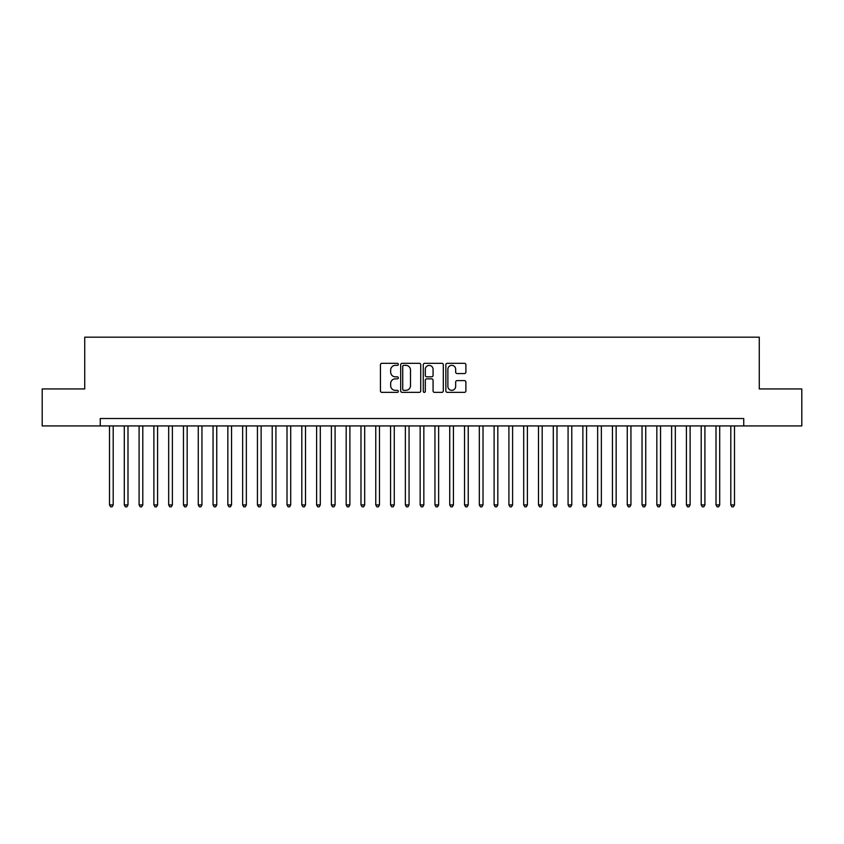 <?xml version="1.0" encoding="UTF-8"?>
<svg xmlns="http://www.w3.org/2000/svg" width="844" height="844" viewBox="0 0 844 844"><rect width="100%" height="100%" fill="white"/><g stroke="black" fill="none" stroke-linecap="round" stroke-linejoin="round"><path stroke-width="1.27" d="M398.336 364.344A1.013 1.013 0 0 0 397.313 363.321L381.889 363.321A1.456 1.456 0 0 0 380.433 364.777L380.433 390.909A1.456 1.456 0 0 0 381.889 392.365L397.313 392.365A1.013 1.013 0 0 0 398.336 391.352A1.013 1.013 0 0 0 397.313 390.329L395.319 390.329A4.642 4.642 0 0 1 390.677 385.687L390.677 383.503A4.642 4.642 0 0 1 395.319 378.861L397.313 378.861A1.013 1.013 0 0 0 398.336 377.848A1.013 1.013 0 0 0 397.313 376.825L395.319 376.825A4.642 4.642 0 0 1 390.677 372.183L390.677 369.999A4.642 4.642 0 0 1 395.319 365.357L397.313 365.357A1.013 1.013 0 0 0 398.336 364.344M464.432 373.565A1.456 1.456 0 0 0 465.888 372.109L465.888 364.777A1.456 1.456 0 0 0 464.432 363.321L447.299 363.321A1.456 1.456 0 0 0 445.854 364.777L445.854 390.909A1.456 1.456 0 0 0 447.299 392.365L464.432 392.365A1.456 1.456 0 0 0 465.888 390.909L465.888 382.058A1.456 1.456 0 0 0 464.432 380.602L457.1 380.602A1.456 1.456 0 0 0 455.654 382.058L455.654 386.447A3.882 3.882 0 0 1 451.762 390.329A3.882 3.882 0 0 1 447.879 386.447L447.879 369.239A3.882 3.882 0 0 1 451.762 365.357A3.882 3.882 0 0 1 455.654 369.239L455.654 372.109A1.456 1.456 0 0 0 457.1 373.565L464.432 373.565M100.257 425.925L42.2 425.925L42.2 388.936L84.727 388.936L84.727 337.167L759.273 337.167L759.273 388.936L801.8 388.936L801.8 425.925L743.743 425.925L743.743 418.518L100.257 418.518L100.257 425.925L743.743 425.925M420.734 364.777A1.456 1.456 0 0 0 419.278 363.321L402.145 363.321A1.456 1.456 0 0 0 400.689 364.777L400.689 390.909A1.456 1.456 0 0 0 402.145 392.365L419.278 392.365A1.456 1.456 0 0 0 420.734 390.909L420.734 364.777M424.722 363.321L441.855 363.321A1.456 1.456 0 0 1 443.311 364.777L443.311 390.909A1.456 1.456 0 0 1 441.855 392.365L434.523 392.365A1.456 1.456 0 0 1 433.067 390.909L433.067 380.317A1.456 1.456 0 0 0 431.622 378.861L426.758 378.861A1.456 1.456 0 0 0 425.302 380.317L425.302 391.352A1.013 1.013 0 0 1 424.289 392.365A1.013 1.013 0 0 1 423.266 391.352L423.266 364.777A1.456 1.456 0 0 1 424.722 363.321M403.738 365.357A1.013 1.013 0 0 0 402.725 366.37L402.725 389.316A1.013 1.013 0 0 0 403.738 390.329L405.848 390.329A4.642 4.642 0 0 0 410.49 385.687L410.49 369.999A4.642 4.642 0 0 0 405.848 365.357L403.738 365.357M433.067 369.313A3.882 3.882 0 0 0 429.185 365.431A3.882 3.882 0 0 0 425.302 369.313L425.302 375.38A1.456 1.456 0 0 0 426.758 376.825L431.622 376.825A1.456 1.456 0 0 0 433.067 375.38L433.067 369.313M109.509 425.925L109.509 504.912L113.201 504.912L113.201 425.925M113.201 504.912L112.094 506.833L110.617 506.833L109.509 504.912M124.3 425.925L124.3 504.912L127.993 504.912L127.993 425.925M127.993 504.912L126.885 506.833L125.408 506.833L124.3 504.912M139.091 425.925L139.091 504.912L142.794 504.912L142.794 425.925M142.794 504.912L141.676 506.833L140.199 506.833L139.091 504.912M153.882 425.925L153.882 504.912L157.585 504.912L157.585 425.925M157.585 504.912L156.478 506.833L154.99 506.833L153.882 504.912M168.673 425.925L168.673 504.912L172.376 504.912L172.376 425.925M172.376 504.912L171.269 506.833L169.781 506.833L168.673 504.912M183.464 425.925L183.464 504.912L187.168 504.912L187.168 425.925M187.168 504.912L186.06 506.833L184.583 506.833L183.464 504.912M198.266 425.925L198.266 504.912L201.959 504.912L201.959 425.925M201.959 504.912L200.851 506.833L199.374 506.833L198.266 504.912M213.057 425.925L213.057 504.912L216.75 504.912L216.75 425.925M216.75 504.912L215.642 506.833L214.165 506.833L213.057 504.912M227.848 425.925L227.848 504.912L231.541 504.912L231.541 425.925M231.541 504.912L230.433 506.833L228.956 506.833L227.848 504.912M242.639 425.925L242.639 504.912L246.342 504.912L246.342 425.925M246.342 504.912L245.224 506.833L243.747 506.833L242.639 504.912M257.431 425.925L257.431 504.912L261.134 504.912L261.134 425.925M261.134 504.912L260.026 506.833L258.538 506.833L257.431 504.912M272.222 425.925L272.222 504.912L275.925 504.912L275.925 425.925M275.925 504.912L274.817 506.833L273.329 506.833L272.222 504.912M287.013 425.925L287.013 504.912L290.716 504.912L290.716 425.925M290.716 504.912L289.608 506.833L288.131 506.833L287.013 504.912M301.814 425.925L301.814 504.912L305.507 504.912L305.507 425.925M305.507 504.912L304.399 506.833L302.922 506.833L301.814 504.912M316.606 425.925L316.606 504.912L320.298 504.912L320.298 425.925M320.298 504.912L319.19 506.833L317.713 506.833L316.606 504.912M331.397 425.925L331.397 504.912L335.089 504.912L335.089 425.925M335.089 504.912L333.981 506.833L332.504 506.833L331.397 504.912M346.188 425.925L346.188 504.912L349.891 504.912L349.891 425.925M349.891 504.912L348.772 506.833L347.295 506.833L346.188 504.912M360.979 425.925L360.979 504.912L364.682 504.912L364.682 425.925M364.682 504.912L363.574 506.833L362.087 506.833L360.979 504.912M375.77 425.925L375.77 504.912L379.473 504.912L379.473 425.925M379.473 504.912L378.365 506.833L376.878 506.833L375.77 504.912M390.561 425.925L390.561 504.912L394.264 504.912L394.264 425.925M394.264 504.912L393.156 506.833L391.679 506.833L390.561 504.912M405.363 425.925L405.363 504.912L409.055 504.912L409.055 425.925M409.055 504.912L407.947 506.833L406.47 506.833L405.363 504.912M420.154 425.925L420.154 504.912L423.846 504.912L423.846 425.925M423.846 504.912L422.738 506.833L421.262 506.833L420.154 504.912M434.945 425.925L434.945 504.912L438.637 504.912L438.637 425.925M438.637 504.912L437.53 506.833L436.053 506.833L434.945 504.912M449.736 425.925L449.736 504.912L453.439 504.912L453.439 425.925M453.439 504.912L452.321 506.833L450.844 506.833L449.736 504.912M464.527 425.925L464.527 504.912L468.23 504.912L468.23 425.925M468.23 504.912L467.122 506.833L465.635 506.833L464.527 504.912M479.318 425.925L479.318 504.912L483.021 504.912L483.021 425.925M483.021 504.912L481.913 506.833L480.426 506.833L479.318 504.912M494.109 425.925L494.109 504.912L497.812 504.912L497.812 425.925M497.812 504.912L496.705 506.833L495.228 506.833L494.109 504.912M508.911 425.925L508.911 504.912L512.603 504.912L512.603 425.925M512.603 504.912L511.496 506.833L510.019 506.833L508.911 504.912M523.702 425.925L523.702 504.912L527.394 504.912L527.394 425.925M527.394 504.912L526.287 506.833L524.81 506.833L523.702 504.912M538.493 425.925L538.493 504.912L542.186 504.912L542.186 425.925M542.186 504.912L541.078 506.833L539.601 506.833L538.493 504.912M553.284 425.925L553.284 504.912L556.987 504.912L556.987 425.925M556.987 504.912L555.869 506.833L554.392 506.833L553.284 504.912M568.075 425.925L568.075 504.912L571.778 504.912L571.778 425.925M571.778 504.912L570.671 506.833L569.183 506.833L568.075 504.912M582.866 425.925L582.866 504.912L586.569 504.912L586.569 425.925M586.569 504.912L585.462 506.833L583.974 506.833L582.866 504.912M597.657 425.925L597.657 504.912L601.361 504.912L601.361 425.925M601.361 504.912L600.253 506.833L598.776 506.833L597.657 504.912M612.459 425.925L612.459 504.912L616.152 504.912L616.152 425.925M616.152 504.912L615.044 506.833L613.567 506.833L612.459 504.912M627.25 425.925L627.25 504.912L630.943 504.912L630.943 425.925M630.943 504.912L629.835 506.833L628.358 506.833L627.25 504.912M642.041 425.925L642.041 504.912L645.734 504.912L645.734 425.925M645.734 504.912L644.626 506.833L643.149 506.833L642.041 504.912M656.832 425.925L656.832 504.912L660.535 504.912L660.535 425.925M660.535 504.912L659.417 506.833L657.94 506.833L656.832 504.912M671.624 425.925L671.624 504.912L675.327 504.912L675.327 425.925M675.327 504.912L674.219 506.833L672.731 506.833L671.624 504.912M686.415 425.925L686.415 504.912L690.118 504.912L690.118 425.925M690.118 504.912L689.01 506.833L687.522 506.833L686.415 504.912M701.206 425.925L701.206 504.912L704.909 504.912L704.909 425.925M704.909 504.912L703.801 506.833L702.324 506.833L701.206 504.912M716.007 425.925L716.007 504.912L719.7 504.912L719.7 425.925M719.7 504.912L718.592 506.833L717.115 506.833L716.007 504.912M730.798 425.925L730.798 504.912L734.491 504.912L734.491 425.925M734.491 504.912L733.383 506.833L731.906 506.833L730.798 504.912"/></g></svg>
